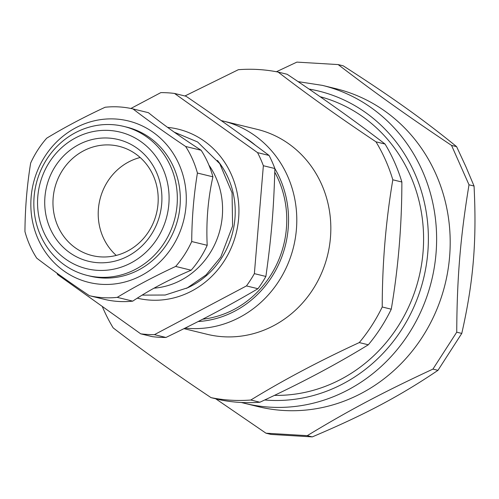 <?xml version="1.0" encoding="UTF-8"?>
<svg xmlns="http://www.w3.org/2000/svg" width="499" height="499" viewBox="0 0 499 499"><rect width="100%" height="100%" fill="white"/><g stroke="black" fill="none" stroke-linecap="round" stroke-linejoin="round"><path stroke-width="0.75" d="M181.062 280.201A76.715 71.444 103.7 0 1 154.035 288.179A76.715 71.444 103.7 0 0 215.468 242.888A76.715 71.444 103.7 0 0 208.894 165.075A76.715 71.444 103.7 0 1 181.062 280.201M140.157 157.503A56.256 52.395 -76.3 0 0 128.661 161.95A56.256 52.395 -76.3 0 0 116.261 255.419M83.414 150.91A56.256 52.395 103.7 0 1 118.918 146.288A56.256 52.395 103.7 0 1 156.486 213.36A56.256 52.395 103.7 0 1 92.246 255.594A56.256 52.395 103.7 0 1 53.175 207.771A56.256 52.395 103.7 0 1 83.414 150.91M75.355 132.722A76.715 71.444 103.7 0 1 123.771 126.409A76.715 71.444 103.7 0 1 174.993 217.876A76.715 71.444 103.7 0 1 87.4 275.467A76.715 71.444 103.7 0 1 34.119 210.254A76.715 71.444 103.7 0 1 75.355 132.722M75.611 137.855A70.322 65.494 103.7 0 1 168.837 204.303A70.322 65.494 103.7 0 1 65.519 259.012A70.322 65.494 103.7 0 1 75.611 137.855M78.63 144.673A62.649 58.346 103.7 0 1 161.688 203.873A62.649 58.346 103.7 0 1 69.642 252.619A62.649 58.346 103.7 0 1 78.63 144.673M202.65 319.223A97.174 90.5 -76.3 0 0 274.781 172.199M174.519 93.444L186.033 96.257C219.061 118.756 240.474 134.019 269.073 155.445L257.559 152.632L174.519 93.444A121.469 113.123 103.7 0 0 160.803 92.627L130.888 108.464M154.434 334.648L246.456 285.921L257.977 288.728C226.041 307.353 202.313 319.915 165.949 337.461L154.434 334.648A121.469 113.123 103.7 0 1 140.718 333.831L57.678 274.643A121.469 113.123 103.7 0 1 56.898 273.109M254.371 273.645L263.36 165.724L274.874 168.537C273.758 209.125 271.437 236.95 265.886 276.452L254.371 273.645A121.469 113.123 103.7 0 1 246.456 285.921M257.559 152.632A121.469 113.123 103.7 0 1 263.36 165.724M167.589 127.37A86.945 80.969 103.7 0 1 237.505 227.014A86.945 80.969 103.7 0 1 137.281 298.171M217.439 160.422A80.551 75.018 103.7 0 1 186.214 288.416M140.718 333.831L152.232 336.638A121.469 113.123 103.7 0 0 165.949 337.461M265.886 276.452A121.469 113.123 103.7 0 1 257.977 288.728M269.073 155.445A121.469 113.123 103.7 0 1 274.874 168.537M87.4 275.467L90.388 276.197A76.715 71.444 -76.3 0 0 177.981 218.606A76.715 71.444 -76.3 0 0 126.758 127.139L123.771 126.409M207.197 245.308L191.716 241.535C191.866 218.275 193.768 195.446 197.417 173.041L212.905 176.821C207.971 198.914 206.068 221.743 207.197 245.308A95.895 89.309 -76.3 0 1 200.068 258.401A95.895 89.309 -76.3 0 1 191.142 270.215C168.643 279.783 149.176 290.094 132.74 301.14L117.253 297.36C134.967 286.626 154.434 276.315 175.654 266.435A95.895 89.309 -76.3 0 0 184.58 254.621A95.895 89.309 -76.3 0 0 191.716 241.535M175.654 266.435L191.142 270.215M212.905 176.821A95.895 89.309 -76.3 0 0 201.134 150.255L185.647 146.475C166.329 133.532 148.758 121.008 132.946 108.913L148.434 112.693C162.967 124.476 180.532 136.994 201.134 150.255M132.946 108.913A95.895 89.309 -76.3 0 0 105.114 107.254C83.894 117.134 64.427 127.445 46.713 138.179A95.895 89.309 -76.3 0 0 30.651 163.079C27.002 185.485 25.1 208.314 24.95 231.573A95.895 89.309 -76.3 0 0 36.72 258.139C52.538 270.227 70.103 282.752 89.421 295.701L104.909 299.481A95.895 89.309 -76.3 0 0 132.74 301.14M197.417 173.041A95.895 89.309 -76.3 0 0 185.647 146.475M89.421 295.701A95.895 89.309 -76.3 0 0 117.253 297.36M172.18 247.011A83.108 77.401 -76.3 0 0 115.456 118.999A83.108 77.401 -76.3 0 0 38.074 238.996A83.108 77.401 -76.3 0 0 172.18 247.011M338.147 64.577L343.187 65.806C391.459 96.825 422.784 119.149 456.597 146.637L465.785 166.448L474.05 186.027C476.838 241.129 473.445 281.835 461.775 333.413L437.966 370.339C399.711 396.187 365 414.569 312.287 436.887L271.026 434.423L265.979 433.194L307.247 435.658C348.551 410.552 383.269 392.17 432.926 369.104L456.735 332.184C457.003 277.824 460.39 237.119 469.01 184.798L451.551 145.409C406.336 115.138 375.017 92.814 338.147 64.577L296.886 62.113L276.415 71.744M435.945 174.17A163.66 152.42 103.7 0 1 414.588 348.071A163.66 152.42 103.7 0 1 258.326 406.673L244.753 403.36A163.66 152.42 -76.3 0 0 348.046 389.906A163.66 152.42 -76.3 0 0 422.372 170.858A163.66 152.42 -76.3 0 0 322.348 85.373L335.921 88.685A163.66 152.42 103.7 0 1 435.945 174.17M215.711 398.782L265.979 433.194M451.551 145.409L456.597 146.637M469.01 184.798L474.05 186.027M456.735 332.184L461.775 333.413M432.926 369.104L437.966 370.339M307.247 435.658L312.287 436.887M320.09 96.694A152.151 141.697 103.7 0 1 421.724 263.385A152.151 141.697 103.7 0 1 274.406 395.383M221.238 120.602A105.482 98.234 103.7 0 1 223.14 121.045L257.178 129.353A105.482 98.234 103.7 0 1 327.612 255.12A105.482 98.234 103.7 0 1 207.166 334.305L184 328.654M223.14 121.045A105.482 98.234 103.7 0 1 294.94 240.418A105.482 98.234 103.7 0 1 185.123 328.099M244.585 137.331A99.089 92.284 103.7 0 1 255.332 145.209M274.874 168.625A99.089 92.284 103.7 0 1 277.294 267.258A99.089 92.284 103.7 0 1 198.153 321.531M250.816 400.017C283.463 380.02 319.616 360.877 359.274 342.582L368.318 344.79C335.671 364.794 299.525 383.937 259.867 402.225L250.816 400.017A166.217 154.796 103.7 0 1 211.033 397.641C174.912 373.533 142.29 350.279 113.173 327.887A166.217 154.796 103.7 0 1 102.258 306.417M382.228 306.985C382.253 263.74 385.783 221.344 392.819 179.802L401.87 182.01C401.838 225.261 398.308 267.657 391.272 309.199L382.228 306.985A166.217 154.796 103.7 0 1 359.274 342.582M375.99 141.828C339.863 117.727 307.247 94.473 278.13 72.074L287.175 74.289C323.302 98.39 355.924 121.644 385.041 144.036L375.99 141.828A166.217 154.796 103.7 0 1 392.819 179.802M184.917 95.983L238.347 69.704A166.217 154.796 103.7 0 1 278.13 72.074M211.033 397.641L220.084 399.849A166.217 154.796 103.7 0 0 259.867 402.225M391.272 309.199A166.217 154.796 103.7 0 1 368.318 344.79M385.041 144.036A166.217 154.796 103.7 0 1 401.87 182.01M309.006 89.059A157.266 146.463 103.7 0 1 427.275 219.554A157.266 146.463 103.7 0 1 343.262 383.669A157.266 146.463 103.7 0 1 264.663 399.986M142.146 295.121L165.181 295.028L187.356 287.861L206.056 274.937L220.733 257.141L232.596 226.016L232.06 192.807L219.747 163.66L197.623 141.984L174.257 132.16M322.348 85.373L298.084 81.624M241.341 402.487L244.753 403.36"/></g></svg>

